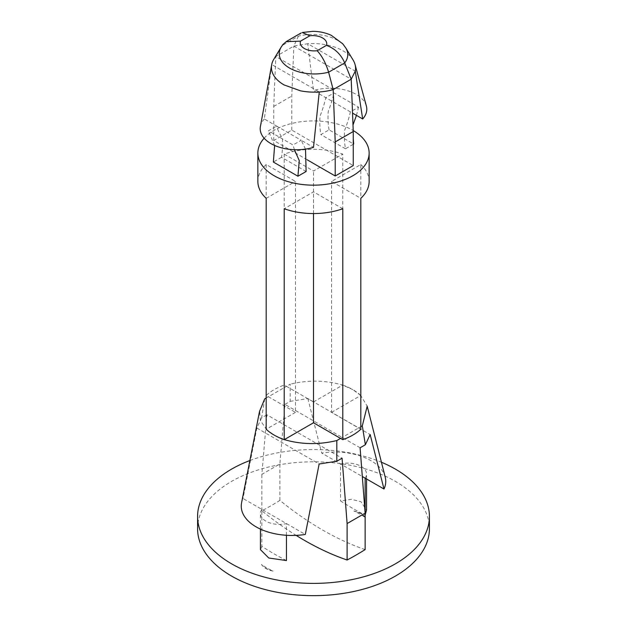 <?xml version="1.0" encoding="UTF-8"?>
<svg xmlns="http://www.w3.org/2000/svg" width="627" height="627" viewBox="0 0 627 627"><rect width="100%" height="100%" fill="white"/><g stroke="black" fill="none" stroke-linecap="round" stroke-linejoin="round"><path stroke-width="0.47" stroke-dasharray="3.13 2.35" d="M333.172 89.63L275.794 56.501A42.887 24.759 0 0 0 273.827 59.22M306.125 171.492L281.531 157.299C282.589 150.151 282.863 143.685 282.354 137.893C279.76 134.233 277.847 130.291 276.617 126.066L264.32 118.965L271.718 64.534L319.253 91.981M302.41 32.58L301.062 33.082L298.381 36.162L293.828 46.092L351.206 79.214M345.798 47.973A35.073 20.252 180 0 0 298.381 36.162L282.291 45.457L275.794 56.501L293.828 46.092L307.747 43.733L355.282 71.18M353.173 60.168A42.887 24.759 0 0 0 307.747 43.733L313.5 90.57L352.531 113.111M281.202 47.033A35.073 20.252 180 0 1 282.291 45.457L283.028 44.368M353.252 144.281L345.469 148.779C344.411 142.854 344.137 136.702 344.646 130.322C347.24 123.668 349.153 117.515 350.383 111.865L358.581 107.139L333.987 92.937L325.797 97.671C324.567 103.322 322.654 109.466 320.06 116.128C319.551 122.508 319.817 128.66 320.875 134.586L329.073 129.852L353.659 144.045M366.301 105.783A36.46 21.052 0 0 0 313.5 90.57M249.883 460.531A115.917 66.924 180 0 1 381.435 462.248M365.133 513.16L365.133 515.135A296.195 171.006 -120 0 1 352.844 508.458A296.195 171.006 -120 0 1 340.547 500.942L351.433 499.28L361.042 501.749L366.474 510.19M365.133 549.605A301.109 173.844 60 0 1 322.513 529.972A301.109 173.844 60 0 1 279.893 500.393A295.286 170.481 -60 0 1 261.867 510.801A301.109 173.844 -120 0 0 296.132 535.372M286.453 560.562A296.195 171.006 -120 0 1 261.867 546.368L260.526 549.707M197.583 528.726A115.917 66.924 180 0 1 269.14 466.903A115.917 66.924 180 0 1 395.465 481.403A115.917 66.924 180 0 1 429.417 528.726M361.027 513.403L353.894 511.044A65.859 38.02 0 0 1 360.07 514.195A65.859 38.02 0 0 1 365.517 517.761L361.027 513.403M273.106 571.111C267.47 569.567 263.599 567.333 261.483 564.402A65.859 38.02 180 0 0 273.106 571.111A18.834 10.878 180 0 1 261.483 564.402M266.185 429.268L274.156 435.075L284.321 439.621M360.815 395.457L352.844 389.649A55.638 32.126 180 0 1 360.815 395.457L360.815 164.525L331.534 181.43L360.815 198.336M340.547 438.391L358.581 427.982L360.815 429.268M360.815 426.689L358.581 427.982L331.534 412.362L331.534 181.43M360.102 447.788L284.924 404.384L279.893 463.941L261.867 474.357L266.898 414.792L342.076 458.196M279.893 500.393L279.893 463.941M266.185 398.035L268.419 396.75L266.185 395.457A55.638 32.126 180 0 1 284.219 385.049L286.453 386.334L268.419 396.75L295.466 412.362L295.466 181.43L266.185 164.525L266.185 395.457M261.867 510.801L261.867 474.357M342.781 385.049A55.638 32.126 180 0 1 352.844 389.649L342.679 385.103L342.781 154.117A55.638 32.126 0 0 0 284.219 154.117L284.219 385.049M307.277 159.854L273.748 140.495L291.782 130.087L353.252 165.575M281.531 157.299L273.341 162.032M345.469 148.779L320.875 134.586M264.139 138.214A55.638 32.126 180 0 1 352.844 130.322A55.638 32.126 180 0 1 353.213 130.541M266.185 164.525A55.638 32.126 0 0 0 257.862 181.43M369.138 181.43A55.638 32.126 0 0 0 360.815 164.525M284.219 154.117L313.5 171.022L342.781 154.117M284.924 404.384L290.191 401.343L290.183 384.186L286.453 386.334L313.5 401.954L313.5 171.022M313.5 401.954L342.679 385.103C325.679 380.166 308.178 379.852 290.183 384.186M331.534 412.362L360.705 395.519L367.218 406.124M342.781 208.744L313.5 191.838L284.219 208.744M313.5 213.556L313.5 191.838M266.185 198.336L295.466 181.43M295.466 412.362L266.295 429.205L260.346 420.403L259.696 411.038M264.688 398.897L261.631 417.833L266.898 414.792M241.575 502.838A50.795 29.328 180 0 1 243.01 498.489L305.302 534.455M261.631 417.833L256.851 428.037L243.01 498.489M256.851 428.037L319.143 463.996M290.191 401.343L307.857 398.584L370.149 434.55M385.213 477.108A50.795 29.328 0 0 0 321.698 453.062L362.32 476.512M307.857 398.584L321.698 453.062M365.133 478.142A18.834 10.878 0 0 0 366.552 473.996A18.834 10.878 0 0 0 340.547 463.941L340.547 500.942M286.453 535.293L286.453 523.569A18.834 10.878 180 0 1 260.448 513.513A18.834 10.878 180 0 1 261.867 509.375L261.867 546.368M365.517 517.761A18.834 10.878 0 0 0 353.894 511.044M329.073 129.852C328.015 123.927 327.741 117.774 328.25 111.394C330.852 104.74 332.765 98.588 333.987 92.937M353.252 138.959L352.993 124.961M356.457 115.376L358.581 107.139M276.617 126.066L301.203 140.26L293.013 144.994L268.419 130.8L276.617 126.066M305.498 149.108L301.203 140.26L313.5 147.361M294.424 149.696L293.013 144.994M274.65 145.472L268.419 130.8M291.782 130.087L291.782 96.017L293.828 46.092M273.748 140.495L273.748 106.425L275.794 56.501M273.748 106.425L291.782 96.017M264.32 118.965A36.46 21.052 0 0 0 260.589 125.635M367.469 407.268L367.179 406.131M366.552 478.957L366.552 473.996M260.448 529.102L260.448 513.513"/><path stroke-width="0.94" d="M271.718 64.534C270.989 68.288 271.687 71.956 273.819 75.53C275.99 79.088 279.383 82.215 283.992 84.896L300.505 90.829A42.887 24.759 180 0 0 319.253 91.981A42.887 24.759 0 0 0 333.172 89.63L328.619 72.199A35.073 20.252 180 0 1 290.575 68.617A35.073 20.252 180 0 1 281.202 47.033L273.827 59.22A42.887 24.759 0 0 0 271.718 64.534L260.464 126.215M355.282 71.18L351.206 79.214L333.172 89.63L335.218 141.914L353.252 131.505L351.206 79.214L344.709 62.912C340.939 54.322 334.857 48.475 326.455 45.363L317.16 50.732C321.988 55.905 325.813 63.061 328.619 72.199L344.709 62.912A35.073 20.252 180 0 0 345.798 47.973L353.173 60.168A42.887 24.759 0 0 1 355.156 64.894A42.887 24.759 0 0 1 355.282 71.18L362.68 118.965A36.46 21.052 0 0 0 366.301 105.783L355.148 64.894M302.41 32.58L309.84 35.77L300.545 41.139A14.068 8.12 0 0 0 317.16 50.732M281.202 47.033L283.02 44.368L286.21 41.656L300.545 41.139M352.531 113.111L362.68 118.965M381.435 462.248A115.917 66.924 180 0 1 395.465 469.153A115.917 66.924 180 0 1 429.417 516.468A115.917 66.924 180 0 1 313.5 583.392A115.917 66.924 180 0 1 197.583 516.468A115.917 66.924 180 0 1 249.883 460.531M296.132 535.372A301.109 173.844 -120 0 0 347.107 560.013A295.286 170.481 120 0 0 365.133 549.605L365.133 478.142L383.99 489.021A50.795 29.328 0 0 0 385.213 477.108L367.469 407.268M366.474 510.19L365.133 515.135M260.526 549.707L268.771 558.006L286.453 560.562L286.453 535.293M429.417 516.468L429.417 528.726A115.917 66.924 180 0 1 313.5 595.65A115.917 66.924 180 0 1 197.583 528.726L197.583 516.468M313.5 213.556L313.5 422.77L284.219 439.676A55.638 32.126 180 0 1 274.156 435.075A55.638 32.126 180 0 1 266.185 429.268L266.185 198.336A55.638 32.126 0 0 1 257.862 181.43L257.862 153.035A55.638 32.126 180 0 1 264.139 138.214M353.213 130.541A55.638 32.126 180 0 1 369.138 153.035L369.138 181.43A55.638 32.126 0 0 1 360.815 198.336L360.815 429.268A55.638 32.126 180 0 1 342.781 439.676L313.5 422.77M360.815 426.689L362.312 425.827L365.369 444.747L360.102 447.788L365.133 513.16L347.107 523.569L347.107 560.013M340.547 438.391L336.817 440.546L336.809 461.237L342.076 458.196L347.107 523.569M353.252 131.505L353.252 165.575L335.218 175.991L307.277 159.854M274.65 145.472L273.341 162.032L297.927 176.226L306.125 171.492L305.498 149.108M353.252 138.959L353.659 144.045L353.252 144.281M369.138 153.035A55.638 32.126 180 0 1 313.5 185.161A55.638 32.126 180 0 1 257.862 153.035M342.781 439.676L342.781 208.744A55.638 32.126 0 0 1 284.219 208.744L284.219 439.676M259.696 411.038L264.688 398.897L266.185 398.035M336.809 461.237L319.143 463.996L305.302 534.455A50.795 29.328 180 0 1 241.575 502.838L259.602 411.038M336.817 440.546C318.822 444.872 301.321 444.567 284.321 439.621M362.312 425.827L367.218 406.124M383.99 489.021L370.149 434.55L365.369 444.747M362.32 476.512L365.133 478.142M352.993 124.961L356.457 115.376M297.927 176.226L299.275 160.63L294.424 149.696M335.218 175.991L335.218 141.914M260.589 125.635A36.46 21.052 0 0 0 260.456 126.215A36.46 21.052 0 0 0 275.943 146.013A36.46 21.052 0 0 0 313.5 147.361L319.253 91.981M326.455 45.363A14.068 8.12 0 0 0 309.84 35.77M345.798 47.973L342.71 43.765L331.205 35.277C325.35 32.643 319.174 31.334 312.685 31.35L302.386 32.494M301.031 33.019L286.178 41.594M366.552 510.19L366.552 478.957M260.448 549.707L260.448 529.102"/></g></svg>
